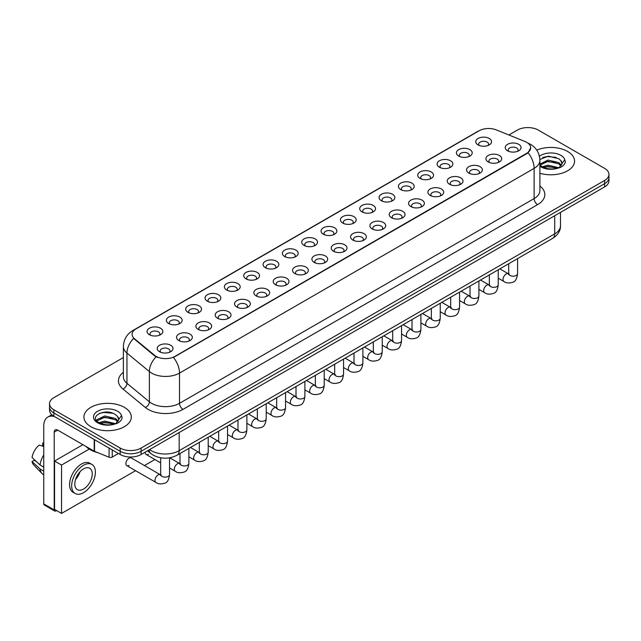<?xml version="1.0" encoding="UTF-8"?>
<svg xmlns="http://www.w3.org/2000/svg" width="641" height="641" viewBox="0 0 641 641"><rect width="100%" height="100%" fill="white"/><g stroke="black" fill="none" stroke-linecap="round" stroke-linejoin="round"><path stroke-width="0.96" d="M458.724 156.075L458.724 156.075A7.9 4.559 180 0 1 458.724 149.625A7.9 4.559 180 0 1 469.893 149.625A7.9 4.559 180 0 1 469.893 156.075A7.9 4.559 180 0 1 458.724 156.075M468.595 156.684A4.936 2.852 0 0 0 469.244 155.266A4.936 2.852 0 0 0 467.802 153.255A4.936 2.852 0 0 0 462.417 152.638A4.936 2.852 0 0 0 459.373 155.266A4.936 2.852 0 0 0 460.022 156.684M439.389 167.237L439.389 167.237A7.9 4.559 180 0 1 439.389 160.795A7.9 4.559 180 0 1 450.559 160.795A7.9 4.559 180 0 1 450.559 167.237A7.9 4.559 180 0 1 439.389 167.237M449.261 167.846A4.936 2.852 0 0 0 449.91 166.436A4.936 2.852 0 0 0 448.468 164.416A4.936 2.852 0 0 0 443.083 163.8A4.936 2.852 0 0 0 440.038 166.436A4.936 2.852 0 0 0 440.688 167.846M420.055 178.406L420.055 178.406A7.9 4.559 180 0 1 420.055 171.956A7.9 4.559 180 0 1 431.225 171.956A7.9 4.559 180 0 1 431.225 178.406A7.9 4.559 180 0 1 420.055 178.406M429.927 179.007A4.936 2.852 0 0 0 430.576 177.597A4.936 2.852 0 0 0 429.125 175.578A4.936 2.852 0 0 0 423.749 174.961A4.936 2.852 0 0 0 420.704 177.597A4.936 2.852 0 0 0 421.353 179.007M400.721 189.568L400.721 189.568A7.9 4.559 180 0 1 400.721 183.118A7.9 4.559 180 0 1 411.891 183.118A7.9 4.559 180 0 1 411.891 189.568A7.9 4.559 180 0 1 400.721 189.568M410.593 190.169A4.936 2.852 0 0 0 411.242 188.758A4.936 2.852 0 0 0 409.791 186.747A4.936 2.852 0 0 0 404.415 186.13A4.936 2.852 0 0 0 401.37 188.758A4.936 2.852 0 0 0 402.011 190.169M381.387 200.729L381.387 200.729A7.9 4.559 180 0 1 381.387 194.279A7.9 4.559 180 0 1 392.548 194.279A7.9 4.559 180 0 1 392.548 200.729A7.9 4.559 180 0 1 381.387 200.729M391.258 201.33A4.936 2.852 0 0 0 391.907 199.92A4.936 2.852 0 0 0 390.457 197.909A4.936 2.852 0 0 0 385.081 197.292A4.936 2.852 0 0 0 382.028 199.92A4.936 2.852 0 0 0 382.677 201.33M362.045 211.891L362.045 211.891A7.9 4.559 180 0 1 362.045 205.44A7.9 4.559 180 0 1 373.214 205.44A7.9 4.559 180 0 1 373.214 211.891A7.9 4.559 180 0 1 362.045 211.891M371.924 212.5A4.936 2.852 0 0 0 372.565 211.089A4.936 2.852 0 0 0 371.123 209.07A4.936 2.852 0 0 0 365.747 208.453A4.936 2.852 0 0 0 362.694 211.089A4.936 2.852 0 0 0 363.343 212.5M342.711 223.052L342.711 223.052A7.9 4.559 180 0 1 342.711 216.61A7.9 4.559 180 0 1 353.88 216.61A7.9 4.559 180 0 1 353.88 223.052A7.9 4.559 180 0 1 342.711 223.052M352.582 223.661A4.936 2.852 0 0 0 353.231 222.251A4.936 2.852 0 0 0 351.789 220.232A4.936 2.852 0 0 0 346.404 219.615A4.936 2.852 0 0 0 343.36 222.251A4.936 2.852 0 0 0 344.009 223.661M323.376 234.221L323.376 234.221A7.9 4.559 180 0 1 323.376 227.771A7.9 4.559 180 0 1 334.546 227.771A7.9 4.559 180 0 1 334.546 234.221A7.9 4.559 180 0 1 323.376 234.221M333.248 234.822A4.936 2.852 0 0 0 333.897 233.412A4.936 2.852 0 0 0 332.455 231.401A4.936 2.852 0 0 0 327.07 230.776A4.936 2.852 0 0 0 324.025 233.412A4.936 2.852 0 0 0 324.675 234.822M304.042 245.383L304.042 245.383A7.9 4.559 180 0 1 304.042 238.933A7.9 4.559 180 0 1 315.212 238.933A7.9 4.559 180 0 1 315.212 245.383A7.9 4.559 180 0 1 304.042 245.383M313.914 245.984A4.936 2.852 0 0 0 314.563 244.574A4.936 2.852 0 0 0 313.112 242.562A4.936 2.852 0 0 0 307.736 241.945A4.936 2.852 0 0 0 304.691 244.574A4.936 2.852 0 0 0 305.34 245.984M284.708 256.544L284.708 256.544A7.9 4.559 180 0 1 284.708 250.094A7.9 4.559 180 0 1 295.878 250.094A7.9 4.559 180 0 1 295.878 256.544A7.9 4.559 180 0 1 284.708 256.544M294.58 257.145A4.936 2.852 0 0 0 295.229 255.735A4.936 2.852 0 0 0 293.778 253.724A4.936 2.852 0 0 0 288.402 253.107A4.936 2.852 0 0 0 285.357 255.735A4.936 2.852 0 0 0 285.998 257.145M265.374 267.706L265.374 267.706A7.9 4.559 180 0 1 265.374 261.264A7.9 4.559 180 0 1 276.543 261.264A7.9 4.559 180 0 1 276.543 267.706A7.9 4.559 180 0 1 265.374 267.706M275.245 268.315A4.936 2.852 0 0 0 275.894 266.904A4.936 2.852 0 0 0 274.444 264.885A4.936 2.852 0 0 0 269.068 264.268A4.936 2.852 0 0 0 266.023 266.904A4.936 2.852 0 0 0 266.664 268.315M246.032 278.867L246.032 278.867A7.9 4.559 180 0 1 246.032 272.425A7.9 4.559 180 0 1 257.201 272.425A7.9 4.559 180 0 1 257.201 278.867A7.9 4.559 180 0 1 246.032 278.867M255.911 279.476A4.936 2.852 0 0 0 256.552 278.066A4.936 2.852 0 0 0 255.11 276.047A4.936 2.852 0 0 0 249.734 275.43A4.936 2.852 0 0 0 246.681 278.066A4.936 2.852 0 0 0 247.33 279.476M226.698 290.036L226.698 290.036A7.9 4.559 180 0 1 226.698 283.586A7.9 4.559 180 0 1 237.867 283.586A7.9 4.559 180 0 1 237.867 290.036A7.9 4.559 180 0 1 226.698 290.036M236.577 290.637A4.936 2.852 0 0 0 237.218 289.227A4.936 2.852 0 0 0 235.776 287.216A4.936 2.852 0 0 0 230.399 286.599A4.936 2.852 0 0 0 227.347 289.227A4.936 2.852 0 0 0 227.996 290.637M207.364 301.198L207.364 301.198A7.9 4.559 180 0 1 207.364 294.748A7.9 4.559 180 0 1 218.533 294.748A7.9 4.559 180 0 1 218.533 301.198A7.9 4.559 180 0 1 207.364 301.198M217.235 301.799A4.936 2.852 0 0 0 217.884 300.389A4.936 2.852 0 0 0 216.442 298.377A4.936 2.852 0 0 0 211.057 297.761A4.936 2.852 0 0 0 208.013 300.389A4.936 2.852 0 0 0 208.662 301.799M188.029 312.359L188.029 312.359A7.9 4.559 180 0 1 188.029 305.909A7.9 4.559 180 0 1 199.199 305.909A7.9 4.559 180 0 1 199.199 312.359A7.9 4.559 180 0 1 188.029 312.359M197.901 312.968A4.936 2.852 0 0 0 198.55 311.558A4.936 2.852 0 0 0 197.108 309.539A4.936 2.852 0 0 0 191.723 308.922A4.936 2.852 0 0 0 188.678 311.558A4.936 2.852 0 0 0 189.327 312.968M168.695 323.521L168.695 323.521A7.9 4.559 180 0 1 168.695 317.079A7.9 4.559 180 0 1 179.865 317.079A7.9 4.559 180 0 1 179.865 323.521A7.9 4.559 180 0 1 168.695 323.521M178.567 324.13A4.936 2.852 0 0 0 179.216 322.719A4.936 2.852 0 0 0 177.765 320.7A4.936 2.852 0 0 0 172.389 320.083A4.936 2.852 0 0 0 169.344 322.719A4.936 2.852 0 0 0 169.993 324.13M149.361 334.69L149.361 334.69A7.9 4.559 180 0 1 149.361 328.24A7.9 4.559 180 0 1 160.53 328.24A7.9 4.559 180 0 1 160.53 334.69A7.9 4.559 180 0 1 149.361 334.69M159.232 335.291A4.936 2.852 0 0 0 159.881 333.881A4.936 2.852 0 0 0 158.431 331.87A4.936 2.852 0 0 0 153.055 331.245A4.936 2.852 0 0 0 150.01 333.881A4.936 2.852 0 0 0 150.651 335.291M478.058 144.914L478.058 144.914A7.9 4.559 180 0 1 478.058 138.464A7.9 4.559 180 0 1 489.227 138.464A7.9 4.559 180 0 1 489.227 144.914A7.9 4.559 180 0 1 478.058 144.914M487.937 145.515A4.936 2.852 0 0 0 488.578 144.105A4.936 2.852 0 0 0 487.136 142.094A4.936 2.852 0 0 0 481.76 141.477A4.936 2.852 0 0 0 478.707 144.105A4.936 2.852 0 0 0 479.356 145.515M488.218 161.941L488.218 161.941A7.9 4.559 180 0 1 488.218 155.491A7.9 4.559 180 0 1 499.387 155.491A7.9 4.559 180 0 1 499.387 161.941A7.9 4.559 180 0 1 488.218 161.941M498.089 162.542A4.936 2.852 0 0 0 498.738 161.131A4.936 2.852 0 0 0 497.288 159.12A4.936 2.852 0 0 0 491.911 158.503A4.936 2.852 0 0 0 488.867 161.131A4.936 2.852 0 0 0 489.516 162.542M468.883 173.102L468.883 173.102A7.9 4.559 180 0 1 468.883 166.652A7.9 4.559 180 0 1 480.053 166.652A7.9 4.559 180 0 1 480.053 173.102A7.9 4.559 180 0 1 468.883 173.102M478.755 173.711A4.936 2.852 0 0 0 479.404 172.301A4.936 2.852 0 0 0 477.954 170.282A4.936 2.852 0 0 0 472.577 169.665A4.936 2.852 0 0 0 469.533 172.301A4.936 2.852 0 0 0 470.173 173.711M449.549 184.263L449.549 184.263A7.9 4.559 180 0 1 449.549 177.821A7.9 4.559 180 0 1 460.711 177.821A7.9 4.559 180 0 1 460.711 184.263A7.9 4.559 180 0 1 449.549 184.263M459.421 184.872A4.936 2.852 0 0 0 460.07 183.462A4.936 2.852 0 0 0 458.619 181.443A4.936 2.852 0 0 0 453.243 180.826A4.936 2.852 0 0 0 450.198 183.462A4.936 2.852 0 0 0 450.839 184.872M430.207 195.433L430.207 195.433A7.9 4.559 180 0 1 430.207 188.983A7.9 4.559 180 0 1 441.377 188.983A7.9 4.559 180 0 1 441.377 195.433A7.9 4.559 180 0 1 430.207 195.433M440.087 196.034A4.936 2.852 0 0 0 440.728 194.624A4.936 2.852 0 0 0 439.285 192.604A4.936 2.852 0 0 0 433.909 191.988A4.936 2.852 0 0 0 430.856 194.624A4.936 2.852 0 0 0 431.505 196.034M410.873 206.594L410.873 206.594A7.9 4.559 180 0 1 410.873 200.144A7.9 4.559 180 0 1 422.042 200.144A7.9 4.559 180 0 1 422.042 206.594A7.9 4.559 180 0 1 410.873 206.594M420.744 207.195A4.936 2.852 0 0 0 421.393 205.785A4.936 2.852 0 0 0 419.951 203.774A4.936 2.852 0 0 0 414.567 203.157A4.936 2.852 0 0 0 411.522 205.785A4.936 2.852 0 0 0 412.171 207.195M391.539 217.756L391.539 217.756A7.9 4.559 180 0 1 391.539 211.306A7.9 4.559 180 0 1 402.708 211.306A7.9 4.559 180 0 1 402.708 217.756A7.9 4.559 180 0 1 391.539 217.756M401.41 218.357A4.936 2.852 0 0 0 402.059 216.946A4.936 2.852 0 0 0 400.617 214.935A4.936 2.852 0 0 0 395.233 214.318A4.936 2.852 0 0 0 392.188 216.946A4.936 2.852 0 0 0 392.837 218.357M372.205 228.917L372.205 228.917A7.9 4.559 180 0 1 372.205 222.467A7.9 4.559 180 0 1 383.374 222.467A7.9 4.559 180 0 1 383.374 228.917A7.9 4.559 180 0 1 372.205 228.917M382.076 229.526A4.936 2.852 0 0 0 382.725 228.116A4.936 2.852 0 0 0 381.275 226.097A4.936 2.852 0 0 0 375.898 225.48A4.936 2.852 0 0 0 372.854 228.116A4.936 2.852 0 0 0 373.503 229.526M352.87 240.079L352.87 240.079A7.9 4.559 180 0 1 352.87 233.636A7.9 4.559 180 0 1 364.04 233.636A7.9 4.559 180 0 1 364.04 240.079A7.9 4.559 180 0 1 352.87 240.079M362.742 240.687A4.936 2.852 0 0 0 363.391 239.277A4.936 2.852 0 0 0 361.941 237.258A4.936 2.852 0 0 0 356.564 236.641A4.936 2.852 0 0 0 353.52 239.277A4.936 2.852 0 0 0 354.161 240.687M333.536 251.248L333.536 251.248A7.9 4.559 180 0 1 333.536 244.798A7.9 4.559 180 0 1 344.706 244.798A7.9 4.559 180 0 1 344.706 251.248A7.9 4.559 180 0 1 333.536 251.248M343.408 251.849A4.936 2.852 0 0 0 344.057 250.439A4.936 2.852 0 0 0 342.606 248.428A4.936 2.852 0 0 0 337.23 247.803A4.936 2.852 0 0 0 334.185 250.439A4.936 2.852 0 0 0 334.826 251.849M314.202 262.409L314.202 262.409A7.9 4.559 180 0 1 314.202 255.959A7.9 4.559 180 0 1 325.364 255.959A7.9 4.559 180 0 1 325.364 262.409A7.9 4.559 180 0 1 314.202 262.409M324.074 263.01A4.936 2.852 0 0 0 324.715 261.6A4.936 2.852 0 0 0 323.272 259.589A4.936 2.852 0 0 0 317.896 258.972A4.936 2.852 0 0 0 314.843 261.6A4.936 2.852 0 0 0 315.492 263.01M294.86 273.571L294.86 273.571A7.9 4.559 180 0 1 294.86 267.121A7.9 4.559 180 0 1 306.029 267.121A7.9 4.559 180 0 1 306.029 273.571A7.9 4.559 180 0 1 294.86 273.571M304.739 274.18A4.936 2.852 0 0 0 305.38 272.77A4.936 2.852 0 0 0 303.938 270.75A4.936 2.852 0 0 0 298.562 270.133A4.936 2.852 0 0 0 295.509 272.77A4.936 2.852 0 0 0 296.158 274.18M275.526 284.732L275.526 284.732A7.9 4.559 180 0 1 275.526 278.29A7.9 4.559 180 0 1 286.695 278.29A7.9 4.559 180 0 1 286.695 284.732A7.9 4.559 180 0 1 275.526 284.732M285.397 285.341A4.936 2.852 0 0 0 286.046 283.931A4.936 2.852 0 0 0 284.604 281.912A4.936 2.852 0 0 0 279.22 281.295A4.936 2.852 0 0 0 276.175 283.931A4.936 2.852 0 0 0 276.824 285.341M256.192 295.902L256.192 295.902A7.9 4.559 180 0 1 256.192 289.452A7.9 4.559 180 0 1 267.361 289.452A7.9 4.559 180 0 1 267.361 295.902A7.9 4.559 180 0 1 256.192 295.902M266.063 296.503A4.936 2.852 0 0 0 266.712 295.092A4.936 2.852 0 0 0 265.27 293.073A4.936 2.852 0 0 0 259.885 292.456A4.936 2.852 0 0 0 256.841 295.092A4.936 2.852 0 0 0 257.49 296.503M236.858 307.063L236.858 307.063A7.9 4.559 180 0 1 236.858 300.613A7.9 4.559 180 0 1 248.027 300.613A7.9 4.559 180 0 1 248.027 307.063A7.9 4.559 180 0 1 236.858 307.063M246.729 307.664A4.936 2.852 0 0 0 247.378 306.254A4.936 2.852 0 0 0 245.928 304.243A4.936 2.852 0 0 0 240.551 303.626A4.936 2.852 0 0 0 237.507 306.254A4.936 2.852 0 0 0 238.156 307.664M217.523 318.224L217.523 318.224A7.9 4.559 180 0 1 217.523 311.774A7.9 4.559 180 0 1 228.693 311.774A7.9 4.559 180 0 1 228.693 318.224A7.9 4.559 180 0 1 217.523 318.224M227.395 318.825A4.936 2.852 0 0 0 228.044 317.415A4.936 2.852 0 0 0 226.594 315.404A4.936 2.852 0 0 0 221.217 314.787A4.936 2.852 0 0 0 218.172 317.415A4.936 2.852 0 0 0 218.813 318.825M198.189 329.386L198.189 329.386A7.9 4.559 180 0 1 198.189 322.936A7.9 4.559 180 0 1 209.351 322.936A7.9 4.559 180 0 1 209.351 329.386A7.9 4.559 180 0 1 198.189 329.386M208.061 329.995A4.936 2.852 0 0 0 208.71 328.585A4.936 2.852 0 0 0 207.259 326.565A4.936 2.852 0 0 0 201.883 325.949A4.936 2.852 0 0 0 198.838 328.585A4.936 2.852 0 0 0 199.479 329.995M178.847 340.547L178.847 340.547A7.9 4.559 180 0 1 178.847 334.105A7.9 4.559 180 0 1 190.016 334.105A7.9 4.559 180 0 1 190.016 340.547A7.9 4.559 180 0 1 178.847 340.547M188.726 341.156A4.936 2.852 0 0 0 189.367 339.746A4.936 2.852 0 0 0 187.925 337.727A4.936 2.852 0 0 0 182.549 337.11A4.936 2.852 0 0 0 179.496 339.746A4.936 2.852 0 0 0 180.145 341.156M159.513 351.717L159.513 351.717A7.9 4.559 180 0 1 159.513 345.267A7.9 4.559 180 0 1 170.682 345.267A7.9 4.559 180 0 1 170.682 351.717A7.9 4.559 180 0 1 159.513 351.717M169.384 352.318A4.936 2.852 0 0 0 170.033 350.907A4.936 2.852 0 0 0 168.591 348.896A4.936 2.852 0 0 0 163.207 348.271A4.936 2.852 0 0 0 160.162 350.907A4.936 2.852 0 0 0 160.811 352.318M507.552 150.779L507.552 150.779A7.9 4.559 180 0 1 507.552 144.329A7.9 4.559 180 0 1 518.721 144.329A7.9 4.559 180 0 1 518.721 150.779A7.9 4.559 180 0 1 507.552 150.779M517.423 151.38A4.936 2.852 0 0 0 518.072 149.97A4.936 2.852 0 0 0 516.63 147.959A4.936 2.852 0 0 0 511.246 147.334A4.936 2.852 0 0 0 508.201 149.97A4.936 2.852 0 0 0 508.85 151.38M525.003 141.509A13.325 7.692 180 0 1 526.782 142.374A13.325 7.692 180 0 1 530.684 147.815A13.325 7.692 180 0 1 526.782 153.255L174.977 356.372A13.325 7.692 180 0 1 154.633 355.338L134.514 338.752A13.325 7.692 180 0 1 132.102 334.338A13.325 7.692 180 0 1 136.004 328.897L479.196 130.756A13.325 7.692 180 0 1 496.262 129.891L525.003 141.509M567.614 151.444A23.693 13.677 0 0 0 536.765 150.122A23.693 13.677 0 0 1 567.614 151.444A23.693 13.677 0 0 1 574.56 161.115A23.693 13.677 0 0 0 567.614 151.444M124.37 407.347A23.693 13.677 0 0 0 98.554 404.383A23.693 13.677 0 0 0 83.923 417.019A23.693 13.677 0 0 0 90.862 426.69A23.693 13.677 0 0 0 116.686 429.662A23.693 13.677 0 0 0 131.309 417.019A23.693 13.677 0 0 0 124.37 407.347A23.693 13.677 0 0 0 98.554 404.383A23.693 13.677 0 0 0 83.923 417.019A23.693 13.677 0 0 0 90.862 426.69A23.693 13.677 0 0 0 116.686 429.662A23.693 13.677 0 0 0 131.309 417.019A23.693 13.677 0 0 0 124.37 407.347M530.684 147.815L528.072 152.71L526.782 153.648L173.479 357.438A17.275 9.976 60 0 1 179.512 373.094A19.743 11.402 180 0 1 151.596 373.094A19.743 11.402 180 0 1 149.377 371.572L126.958 353.079A19.743 11.402 180 0 1 123.384 346.549L123.384 376.772A19.743 11.402 0 0 0 126.958 383.31L149.377 401.795A19.743 11.402 0 0 0 151.596 403.317A19.743 11.402 0 0 0 179.512 403.317L534.113 198.59A19.743 11.402 0 0 0 539.898 190.537L539.898 160.306A19.743 11.402 180 0 1 534.113 168.367A17.275 9.976 -120 0 0 528.072 152.71M123.384 357.542L53.868 397.676A14.807 8.549 0 0 0 49.533 403.726L49.533 410.168A14.807 8.549 0 0 0 53.868 416.217L120.179 454.501L120.179 451.28A14.807 8.549 0 0 0 141.124 451.28L604.615 183.679A14.807 8.549 0 0 0 608.95 177.637A14.807 8.549 0 0 1 604.615 183.679L141.124 451.28A14.807 8.549 0 0 1 120.179 451.28L53.868 412.988L120.179 451.28L120.179 448.051A14.807 8.549 0 0 0 141.124 448.051L604.615 180.458A14.807 8.549 0 0 0 608.95 174.416A14.807 8.549 0 0 0 604.615 168.367L538.304 130.083A14.807 8.549 0 0 0 517.359 130.083L508.866 134.987M49.533 406.947A14.807 8.549 0 0 0 53.868 412.988A14.807 8.549 0 0 1 49.533 406.947M157.63 357.438L154.633 355.923L133.616 338.424A17.275 11.554 129.5 0 0 126.958 353.079L126.958 383.31A4.936 3.301 -50.5 0 1 122.912 388.975A24.678 14.246 180 0 1 123.384 372.253M539.898 173.238A23.693 13.677 0 0 0 574.56 161.115A23.693 13.677 0 0 1 539.898 173.238M49.533 403.726A14.807 8.549 0 0 0 53.868 409.767L120.179 448.051M120.179 454.501A14.807 8.549 0 0 0 141.124 454.501L604.615 186.908A14.807 8.549 0 0 0 608.95 180.858L608.95 174.416M561.861 164.296L562.021 163.535A11.161 6.442 0 0 0 560.763 160.554L558.768 158.736L548.408 156.164L539.874 159.457M539.898 164.897L541.917 166.596C546.244 168.936 551.348 169.536 557.229 168.391L560.362 167.477C563.383 165.931 565.05 164 565.378 161.684L564.769 159.681L559.128 167.581M542.254 166.788L547.975 165.17L558.872 167.774M555.987 167.557L547.102 166.796L543.568 167.437L547.975 166.452L557.63 168.303M539.898 164.184L547.975 160.05L558.752 162.574L561.348 165.274M540.059 165.09L547.975 161.332L558.752 163.856L560.915 165.883M560.763 160.554L562.013 163.687M542.727 157.446L547.102 156.564L556.1 157.357M543.552 162.325L547.102 161.684L555.987 162.445M85.974 446.44A24.678 14.246 0 0 0 90.165 449.662A24.678 14.246 0 0 0 97.752 452.65M118.609 420.208L118.777 419.438A11.161 6.442 0 0 0 117.511 416.466L115.516 414.647C105.228 407.364 88.097 416.866 98.674 422.507C102.993 424.847 108.097 425.44 113.986 424.294L117.119 423.38C120.131 421.834 121.806 419.903 122.135 417.595L121.518 415.592L115.885 423.493M99.002 422.699L104.731 421.081L115.62 423.677M112.744 423.469L103.85 422.707L100.317 423.348L104.731 422.355L114.386 424.206M96.503 420.624L96.839 419.663L104.731 415.961L115.508 418.485L118.096 421.177M96.807 421.001L104.731 417.243L115.508 419.759L117.672 421.786M117.511 416.466L118.769 419.591M99.475 413.357L103.85 412.467L112.856 413.261M100.3 418.228L103.85 417.587L112.744 418.349M112.239 449.918L112.239 457.073L118.433 453.491M54.605 416.642A19.743 11.402 -120 0 0 47.835 417.051A19.743 11.402 -120 0 0 43.748 426.089L43.748 503.866L54.221 509.916L54.221 432.13A4.936 2.852 60 0 1 55.238 429.871A4.936 2.852 60 0 1 57.706 430.119L94.203 451.192L94.203 439.502M54.221 509.916A2.468 1.426 120 0 0 54.725 511.045L44.261 504.996A2.468 1.426 -60 0 1 43.748 503.866M54.725 511.045A2.468 1.426 120 0 0 55.959 510.925L56.592 510.557M112.239 457.073A2.468 1.426 180 0 1 109.082 457.233L94.531 451.352A2.468 1.426 180 0 1 94.203 451.192M169.544 457.826L169.544 474.548C168.936 479.708 167.333 482.593 164.753 483.194C161.083 484.332 158.127 484.075 155.899 482.425A4.439 2.564 -60 0 1 155.218 478.867A4.439 2.564 -60 0 1 158.119 474.957A4.439 2.564 -60 0 1 158.319 474.845A4.439 2.564 -60 0 1 160.338 474.733L131.269 457.946A4.439 2.564 120 0 0 129.049 458.171A4.439 2.564 120 0 0 126.141 462.081A4.439 2.564 120 0 0 126.822 465.646A4.439 2.564 120 0 0 129.049 465.422M145.251 452.113A4.439 2.564 120 0 0 146.164 454.477A4.439 2.564 120 0 0 148.383 454.261M89.219 449.085L61.544 465.062L61.544 513.417L135.563 470.686M144.449 465.558L154.898 459.525M82.905 444.67L54.565 461.031L54.565 509.395L61.544 513.417M61.544 465.062L54.565 461.031M83.538 489.043A12.339 7.123 120 0 0 91.599 478.162A12.339 7.123 120 0 0 89.708 468.275A12.339 7.123 120 0 0 83.538 468.892A12.339 7.123 120 0 0 75.47 479.764A12.339 7.123 120 0 0 77.369 489.652A12.339 7.123 120 0 0 83.538 489.043M75.558 479.476A12.339 7.123 120 0 0 79.989 471.8M43.748 443.404L42.699 443.091L42.699 445.567L43.748 446.176M91.927 464.429L89.828 463.219A16.778 9.687 120 0 0 81.439 464.052A16.778 9.687 120 0 0 70.478 478.843A16.778 9.687 120 0 0 73.05 492.288L75.141 493.498A16.778 9.687 120 0 0 83.538 492.665A16.778 9.687 120 0 0 94.499 477.882A16.778 9.687 120 0 0 91.927 464.429A16.778 9.687 120 0 0 83.538 465.262A16.778 9.687 120 0 0 72.569 480.053A16.778 9.687 120 0 0 75.141 493.498M43.748 454.95A16.289 9.407 120 0 0 40.038 464.981L32.05 457.506A12.836 7.412 120 0 1 39.213 445.102L43.748 446.481M43.748 467.121L40.038 464.981M36.369 461.552L34.197 460.294L32.05 461.536L40.038 469.012L43.748 471.151M40.038 469.012A16.289 9.407 120 0 0 42.05 473.563A16.289 9.407 120 0 0 43.284 474.532L43.748 474.797M43.748 442.795A12.836 7.412 120 0 0 42.699 443.091M32.05 461.536A12.836 7.412 120 0 0 33.564 464.733L42.05 473.563M154.633 355.338L154.633 355.923M134.514 338.752L134.514 339.329M183.006 409.367A4.936 2.852 60 0 1 179.512 403.317L179.512 373.094L534.113 168.367L534.113 198.59A4.936 2.852 60 0 0 537.599 204.639L183.006 409.367A24.678 14.246 180 0 1 148.103 409.367A24.678 14.246 180 0 1 145.339 407.46L122.912 388.975M539.898 160.306C539.562 153.207 536.437 147.887 530.532 144.337L528.04 143.127A17.275 8.093 112 0 0 527.807 143.039M134.538 329.907A17.275 9.976 -120 0 0 132.751 330.58C126.838 334.121 123.721 339.442 123.384 346.549M132.751 330.58L477.745 131.397A17.275 9.976 60 0 1 479.051 130.836M156.108 356.837A17.275 11.554 129.5 0 0 149.377 371.572L149.377 401.795A4.936 3.301 -50.5 0 1 145.339 407.46M539.898 186.018A24.678 14.246 180 0 1 537.599 204.639M141.124 448.051L141.124 454.501M604.615 180.458L604.615 186.908M53.868 409.767L53.868 416.217M149.609 449.605A19.743 11.402 0 0 0 151.244 450.671A19.743 11.402 0 0 0 179.168 450.671L554.705 233.853A19.743 11.402 0 0 0 560.49 225.8C560.635 230.696 558.023 234.886 552.662 238.372L177.116 455.19A9.871 5.697 60 0 0 179.168 450.671L179.168 432.539M554.705 215.721L554.705 233.853A9.871 5.697 60 0 1 552.662 238.372M149.073 449.91A9.871 6.602 129.5 0 0 150.835 453.499L147.55 450.791M517.575 258.627L517.575 273.611A4.439 2.564 180 0 1 516.077 275.534A4.439 2.564 180 0 1 509.996 275.43A4.439 2.564 180 0 1 508.698 273.611L508.553 274.572L508.946 274.244M517.575 273.611C516.966 278.771 515.372 281.655 512.784 282.256C509.114 283.394 506.166 283.138 503.938 281.487A4.439 2.564 -60 0 1 503.257 277.93A4.439 2.564 -60 0 1 506.158 274.019A4.439 2.564 -60 0 1 506.35 273.907A4.439 2.564 -60 0 1 508.377 273.795L509.283 274.156M498.241 269.789L498.241 284.78A4.439 2.564 180 0 1 496.735 286.703A4.439 2.564 180 0 1 490.661 286.591A4.439 2.564 180 0 1 489.355 284.78L489.219 285.734L489.612 285.405M498.241 284.78C497.632 289.932 496.038 292.817 493.45 293.418C489.78 294.556 486.831 294.299 484.596 292.657A4.439 2.564 -60 0 1 483.915 289.091A4.439 2.564 -60 0 1 486.823 285.181A4.439 2.564 -60 0 1 487.016 285.077A4.439 2.564 -60 0 1 489.043 284.957L489.94 285.317M478.907 280.958L478.907 295.942A4.439 2.564 180 0 1 477.401 297.865A4.439 2.564 180 0 1 471.327 297.753A4.439 2.564 180 0 1 470.021 295.942L469.877 296.903L470.278 296.575M478.907 295.942C478.298 301.102 476.704 303.978 474.116 304.587C470.446 305.717 467.497 305.461 465.262 303.818A4.439 2.564 -60 0 1 464.581 300.26A4.439 2.564 -60 0 1 467.489 296.342A4.439 2.564 -60 0 1 467.682 296.238A4.439 2.564 -60 0 1 469.709 296.126L470.606 296.479M459.573 292.12L459.573 307.103A4.439 2.564 180 0 1 458.067 309.026A4.439 2.564 180 0 1 451.985 308.914A4.439 2.564 180 0 1 450.687 307.103L450.543 308.065L450.943 307.736M459.573 307.103C458.964 312.263 457.37 315.14 454.781 315.749C451.112 316.886 448.163 316.63 445.928 314.979A4.439 2.564 -60 0 1 445.247 311.422A4.439 2.564 -60 0 1 448.147 307.504A4.439 2.564 -60 0 1 448.347 307.4A4.439 2.564 -60 0 1 450.375 307.287L451.272 307.64M440.239 303.281L440.239 318.265A4.439 2.564 180 0 1 438.732 320.188A4.439 2.564 180 0 1 432.651 320.083A4.439 2.564 180 0 1 431.353 318.265L431.209 319.226L431.609 318.897M440.239 318.265C439.63 323.425 438.027 326.309 435.447 326.91C431.778 328.048 428.829 327.791 426.594 326.141A4.439 2.564 -60 0 1 425.912 322.583A4.439 2.564 -60 0 1 428.813 318.673A4.439 2.564 -60 0 1 429.013 318.561A4.439 2.564 -60 0 1 431.032 318.449L431.938 318.809M564.769 159.681A14.118 8.149 0 0 0 560.851 155.346A14.118 8.149 0 0 0 539.45 156.316M539.898 166.243A14.118 8.149 0 0 0 540.884 166.876A14.118 8.149 0 0 0 557.229 168.391M121.518 415.592A14.118 8.149 0 0 0 117.599 411.258A14.118 8.149 0 0 0 97.632 411.258A14.118 8.149 0 0 0 97.632 422.788A14.118 8.149 0 0 0 113.986 424.294M54.221 432.13L57.706 430.119M94.531 439.694L94.531 451.352M109.082 457.233L109.082 448.091M420.905 314.443L420.905 329.426A4.439 2.564 180 0 1 419.398 331.357A4.439 2.564 180 0 1 413.317 331.245A4.439 2.564 180 0 1 412.019 329.426L411.875 330.387L412.275 330.059M420.905 329.426C420.296 334.586 418.693 337.47 416.105 338.071C412.443 339.209 409.487 338.953 407.259 337.31A4.439 2.564 -60 0 1 406.578 333.745A4.439 2.564 -60 0 1 409.479 329.835A4.439 2.564 -60 0 1 409.679 329.722A4.439 2.564 -60 0 1 411.698 329.61L412.604 329.971M401.562 325.612L401.562 340.595A4.439 2.564 180 0 1 400.064 342.518A4.439 2.564 180 0 1 393.983 342.406A4.439 2.564 180 0 1 392.685 340.595L392.54 341.549L392.933 341.22M401.562 340.595C400.954 345.747 399.359 348.632 396.771 349.233C393.101 350.371 390.153 350.114 387.925 348.472A4.439 2.564 -60 0 1 387.244 344.914A4.439 2.564 -60 0 1 390.145 340.996A4.439 2.564 -60 0 1 390.345 340.892A4.439 2.564 -60 0 1 392.364 340.78L393.27 341.132M382.228 336.773L382.228 351.757A4.439 2.564 180 0 1 380.73 353.68A4.439 2.564 180 0 1 374.648 353.568A4.439 2.564 180 0 1 373.342 351.757L373.206 352.718L373.599 352.39M382.228 351.757C381.619 356.917 380.025 359.793 377.437 360.402C373.767 361.532 370.819 361.284 368.591 359.633A4.439 2.564 -60 0 1 367.91 356.075A4.439 2.564 -60 0 1 370.81 352.157A4.439 2.564 -60 0 1 371.003 352.053A4.439 2.564 -60 0 1 373.03 351.941L373.935 352.294M362.894 347.935L362.894 362.918A4.439 2.564 180 0 1 361.388 364.841A4.439 2.564 180 0 1 355.314 364.729A4.439 2.564 180 0 1 354.008 362.918L353.872 363.88L354.265 363.551M362.894 362.918C362.285 368.078 360.691 370.963 358.103 371.564C354.433 372.701 351.484 372.445 349.249 370.794A4.439 2.564 -60 0 1 348.568 367.237A4.439 2.564 -60 0 1 351.476 363.319A4.439 2.564 -60 0 1 351.669 363.215A4.439 2.564 -60 0 1 353.696 363.102L354.593 363.455M343.56 359.096L343.56 374.08A4.439 2.564 180 0 1 342.054 376.003A4.439 2.564 180 0 1 335.98 375.898A4.439 2.564 180 0 1 334.674 374.08L334.53 375.041L334.931 374.713M343.56 374.08C342.951 379.24 341.357 382.124 338.769 382.725C335.099 383.863 332.15 383.606 329.915 381.956A4.439 2.564 -60 0 1 329.234 378.398A4.439 2.564 -60 0 1 332.134 374.488A4.439 2.564 -60 0 1 332.334 374.376A4.439 2.564 -60 0 1 334.362 374.264L335.259 374.624M324.226 370.258L324.226 385.249A4.439 2.564 180 0 1 322.719 387.172A4.439 2.564 180 0 1 316.638 387.06A4.439 2.564 180 0 1 315.34 385.249L315.196 386.202L315.596 385.874M324.226 385.249C323.617 390.401 322.014 393.286 319.434 393.886C315.765 395.024 312.816 394.768 310.581 393.125A4.439 2.564 -60 0 1 309.899 389.56A4.439 2.564 -60 0 1 312.8 385.65A4.439 2.564 -60 0 1 313 385.545A4.439 2.564 -60 0 1 315.019 385.425L315.925 385.786M304.892 381.427L304.892 396.41A4.439 2.564 180 0 1 303.385 398.333A4.439 2.564 180 0 1 297.304 398.221A4.439 2.564 180 0 1 296.006 396.41L295.862 397.372L296.262 397.043M304.892 396.41C304.283 401.57 302.68 404.447 300.1 405.056C296.43 406.186 293.474 405.929 291.246 404.287A4.439 2.564 -60 0 1 290.565 400.729A4.439 2.564 -60 0 1 293.466 396.811A4.439 2.564 -60 0 1 293.666 396.707A4.439 2.564 -60 0 1 295.685 396.595L296.591 396.947M285.557 392.588L285.557 407.572A4.439 2.564 180 0 1 284.051 409.495A4.439 2.564 180 0 1 277.97 409.383A4.439 2.564 180 0 1 276.672 407.572L276.527 408.533L276.928 408.205M285.557 407.572C284.949 412.732 283.346 415.608 280.758 416.217C277.096 417.355 274.14 417.099 271.912 415.448A4.439 2.564 -60 0 1 271.231 411.891A4.439 2.564 -60 0 1 274.132 407.972A4.439 2.564 -60 0 1 274.332 407.868A4.439 2.564 -60 0 1 276.351 407.756L277.257 408.109M266.215 403.75L266.215 418.733A4.439 2.564 180 0 1 264.717 420.656A4.439 2.564 180 0 1 258.635 420.552A4.439 2.564 180 0 1 257.337 418.733L257.193 419.695L257.586 419.366M266.215 418.733C265.606 423.893 264.012 426.778 261.424 427.379C257.754 428.517 254.806 428.26 252.578 426.61A4.439 2.564 -60 0 1 251.897 423.052A4.439 2.564 -60 0 1 254.798 419.142A4.439 2.564 -60 0 1 254.99 419.03A4.439 2.564 -60 0 1 257.017 418.918L257.922 419.278M246.881 414.911L246.881 429.895A4.439 2.564 180 0 1 245.375 431.826A4.439 2.564 180 0 1 239.301 431.713A4.439 2.564 180 0 1 237.995 429.895L237.859 430.856L238.252 430.528M246.881 429.895C246.272 435.055 244.678 437.939 242.09 438.54C238.42 439.678 235.471 439.422 233.236 437.779A4.439 2.564 -60 0 1 232.555 434.213A4.439 2.564 -60 0 1 235.463 430.303A4.439 2.564 -60 0 1 235.656 430.191A4.439 2.564 -60 0 1 237.683 430.079L238.58 430.44M227.547 426.081L227.547 441.064A4.439 2.564 180 0 1 226.041 442.987A4.439 2.564 180 0 1 219.967 442.875A4.439 2.564 180 0 1 218.661 441.064L218.517 442.018L218.918 441.689M227.547 441.064C226.938 446.216 225.344 449.101 222.756 449.702C219.086 450.839 216.137 450.583 213.902 448.94A4.439 2.564 -60 0 1 213.221 445.383A4.439 2.564 -60 0 1 216.129 441.465A4.439 2.564 -60 0 1 216.321 441.361A4.439 2.564 -60 0 1 218.349 441.248L219.246 441.601M208.213 437.242L208.213 452.226A4.439 2.564 180 0 1 206.706 454.148A4.439 2.564 180 0 1 200.633 454.036A4.439 2.564 180 0 1 199.327 452.226L199.183 453.187L199.583 452.858M208.213 452.226C207.604 457.386 206.009 460.262 203.421 460.871C199.752 462.001 196.803 461.752 194.568 460.102A4.439 2.564 -60 0 1 193.886 456.544A4.439 2.564 -60 0 1 196.787 452.626A4.439 2.564 -60 0 1 196.987 452.522A4.439 2.564 -60 0 1 199.014 452.41L199.912 452.762M188.879 448.404L188.879 463.387A4.439 2.564 180 0 1 187.372 465.31A4.439 2.564 180 0 1 181.291 465.198A4.439 2.564 180 0 1 179.993 463.387L179.849 464.348L180.249 464.02M188.879 463.387C188.27 468.547 186.667 471.431 184.087 472.032C180.417 473.17 177.469 472.914 175.233 471.263A4.439 2.564 -60 0 1 174.552 467.706A4.439 2.564 -60 0 1 177.453 463.788A4.439 2.564 -60 0 1 177.653 463.683A4.439 2.564 -60 0 1 179.672 463.571L180.578 463.924M169.544 474.548A4.439 2.564 180 0 1 168.038 476.471A4.439 2.564 180 0 1 161.957 476.367A4.439 2.564 180 0 1 160.659 474.548L160.514 475.51L160.915 475.181M477.745 131.397L480.91 129.923M177.116 455.19C169.176 459.18 161.236 459.18 153.287 455.19L150.835 453.499M560.49 225.8L560.49 212.379M503.938 281.487L498.241 278.202M508.698 263.755L508.698 273.611M508.377 273.795L499.844 268.867M484.596 292.657L478.907 289.371M489.355 274.925L489.355 284.78M489.043 284.957L480.51 280.029M465.262 303.818L459.573 300.533M470.021 286.086L470.021 295.942M469.709 296.126L461.175 291.198M445.928 314.979L440.239 311.694M450.687 297.248L450.687 307.103M450.375 307.287L441.833 302.36M426.594 326.141L420.905 322.856M431.353 308.409L431.353 318.265M431.032 318.449L422.499 313.521M47.835 417.051L51.833 414.743M407.259 337.31L401.562 334.017M412.019 319.579L412.019 329.426M411.698 329.61L403.165 324.683M387.925 348.472L382.228 345.187M392.685 330.74L392.685 340.595M392.364 340.78L383.831 335.852M368.591 359.633L362.894 356.348M373.342 341.901L373.342 351.757M373.03 351.941L364.497 347.013M349.249 370.794L343.56 367.509M354.008 353.063L354.008 362.918M353.696 363.102L345.162 358.175M329.915 381.956L324.226 378.671M334.674 364.224L334.674 374.08M334.362 374.264L325.82 369.336M310.581 393.125L304.892 389.84M315.34 375.394L315.34 385.249M315.019 385.425L306.486 380.498M291.246 404.287L285.557 401.002M296.006 386.555L296.006 396.41M295.685 396.595L287.152 391.667M271.912 415.448L266.215 412.163M276.672 397.716L276.672 407.572M276.351 407.756L267.818 402.828M252.578 426.61L246.881 423.324M257.337 408.878L257.337 418.733M257.017 418.918L248.484 413.99M233.236 437.779L227.547 434.486M237.995 420.047L237.995 429.895M237.683 430.079L229.149 425.151M213.902 448.94L208.213 445.655M218.661 431.209L218.661 441.064M218.349 441.248L209.815 436.321M194.568 460.102L188.879 456.817M199.327 442.37L199.327 452.226M199.014 452.41L190.473 447.482M175.233 471.263L169.544 467.978M160.659 462.85L146.164 454.477M179.993 453.532L179.993 463.387M179.672 463.571L169.689 457.802M155.899 482.425L126.822 465.646M160.659 457.794L160.659 474.548M160.338 474.733L161.244 475.093"/></g></svg>
